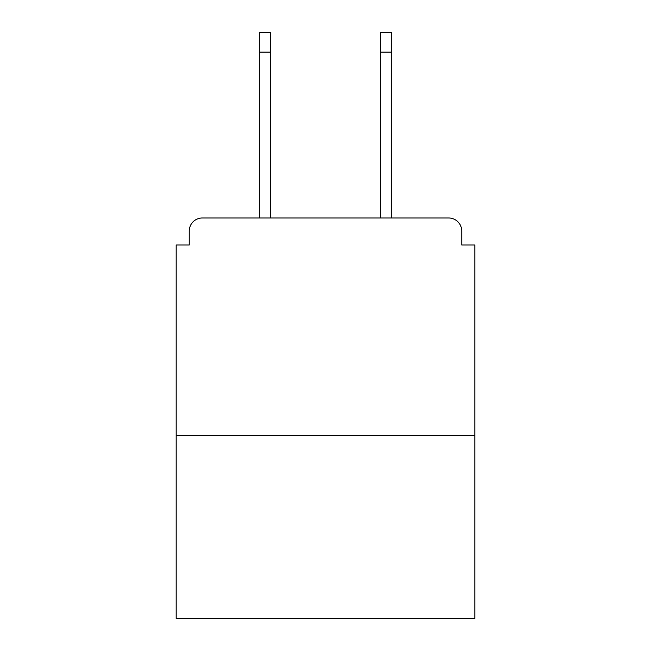 <?xml version="1.0" encoding="UTF-8"?>
<svg xmlns="http://www.w3.org/2000/svg" width="651" height="651" viewBox="0 0 651 651"><rect width="100%" height="100%" fill="white"/><g stroke="black" fill="none" stroke-linecap="round" stroke-linejoin="round"><path stroke-width="0.98" d="M461.746 244.971L461.746 231.04L461.746 244.971L474.807 244.971L474.807 618.45L176.193 618.45L176.193 244.971L189.254 244.971L189.254 231.04L189.254 244.971M474.807 435.625L176.193 435.625M461.746 231.04A13.061 13.061 0 0 0 448.685 217.987L202.315 217.987A13.061 13.061 0 0 0 189.254 231.04M448.685 217.987L393.407 217.987L448.685 217.987M257.593 217.987L202.315 217.987L257.593 217.987M270.653 52.137L259.334 52.137L259.334 32.55L270.653 32.55L270.653 217.987M259.334 52.137L259.334 217.987M391.666 32.55L391.666 52.137L380.347 52.137L380.347 32.55L391.666 32.55M380.347 217.987L380.347 52.137M391.666 217.987L391.666 52.137"/></g></svg>
